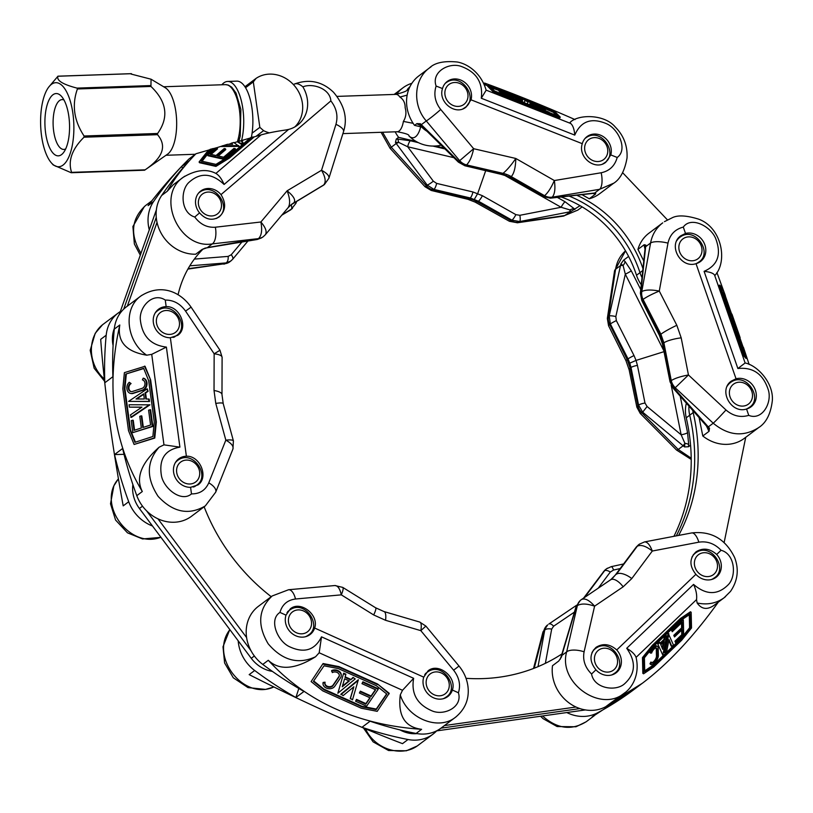 <?xml version="1.0" encoding="UTF-8"?>
<svg xmlns="http://www.w3.org/2000/svg" width="813" height="813" viewBox="0 0 813 813"><rect width="100%" height="100%" fill="white"/><g stroke="black" fill="none" stroke-linecap="round" stroke-linejoin="round"><path stroke-width="1.22" d="M141.747 295.363L140.862 296.003C122.865 308.432 126.137 341.551 146.706 355.19C126.045 351.694 117.072 341.633 119.796 324.997C105.802 387.466 113.312 442.973 142.305 491.53C135.507 477.983 141.116 463.197 159.145 447.191C146.442 461.571 146.096 477.963 158.129 496.377C173.078 512.383 188.768 515.584 205.211 505.971L191.512 516.255A37.388 33.13 -126.9 0 1 136.797 495.666A367.679 325.739 -126.9 0 1 122.611 448.502L114.521 454.569L124.023 454.335M120.314 311.542A37.388 33.13 -126.9 0 0 118.312 312.924A37.388 33.13 -126.9 0 0 106.198 335.21A367.679 325.739 -126.9 0 0 104.816 382.771L112.905 376.693A367.679 325.739 -126.9 0 1 114.287 329.133A37.388 33.13 -126.9 0 1 126.401 306.847L140.862 296.003M152.498 526.001A37.388 33.13 -126.9 0 1 128.708 501.733L123.2 505.869C111.889 444.05 104.379 388.533 100.69 339.346L106.198 335.21M128.708 501.733A367.679 325.739 -126.9 0 1 114.521 454.569M166.157 306.623C179.937 305.891 188.829 327.964 177.722 335.342L170.364 337.741A16.199 14.36 -126.9 0 1 153.362 322.558A16.199 14.36 -126.9 0 1 158.535 309.225A16.199 14.36 -126.9 0 1 166.157 306.623L165.273 300.078C152.925 291.816 139.155 306.847 140.334 319.682C142.082 336.074 150.771 345.21 166.38 347.09L179.907 447.14C164.907 449.782 158.748 459.294 161.431 475.696C163.759 488.511 181.39 502.688 191.482 493.887C199.663 493.989 205.435 490.31 208.778 482.841A14.329 6.402 21.8 0 1 215.709 492.16L205.343 505.879M118.424 478.867C96.3 503.857 129.552 549.568 160.883 537.23M103.851 323.777L103.83 323.787C87.021 335.617 87.286 364.112 104.318 378.96M156.33 421.947L154.775 438.065L134.104 444.457L128.505 430.656L122.834 388.766L124.389 372.649L145.06 366.257L150.669 380.057L156.33 421.947L155.761 421.835L154.206 437.953L154.775 438.065M159.145 447.191L163.962 444.853L179.907 447.14M166.38 347.09L151.726 354.346L146.706 355.19M190.588 487.333A16.199 14.36 -126.9 0 1 173.586 472.16A16.199 14.36 -126.9 0 1 178.758 458.817A16.199 14.36 -126.9 0 1 186.38 456.225C200.171 455.493 209.053 477.556 197.945 484.934L190.588 487.333L191.482 493.887M170.364 337.741L186.38 456.225M208.778 482.841L225.831 440.148C231.299 443.207 233.677 446.144 232.965 448.949L215.709 492.16M214.032 390.514A14.329 4.492 0.2 0 1 221.979 394.559L222.101 357.273C221.868 355.586 219.215 354.417 214.154 353.787L214.032 390.514L215.78 403.431L225.831 440.148C230.425 439.67 232.945 439.924 233.412 440.91L233.433 441.032M165.273 300.078C173.433 299.967 180.191 303.645 185.567 311.105L214.154 353.787L219.988 350.271L222.091 357.273M185.567 311.105L191.085 307.141L219.988 350.271M154.206 437.953L134.104 444.457M144.49 366.145L150.669 380.057M150.09 379.945L155.761 421.835M152.864 436.51L134.948 442.313L129.928 429.925L124.328 388.553L125.73 374.092L143.647 368.299L148.667 380.677L154.267 422.049L152.864 436.51M125.73 374.092L143.749 368.553M124.328 388.553L124.907 388.665L126.3 374.204M129.928 429.925L130.497 430.036L124.907 388.665M135.415 442.16L130.497 430.036M129.277 382.293L130.497 383.451A4.36 3.415 -79 0 0 128.342 388.004A4.36 3.415 -79 0 0 130.954 391.592A4.36 3.415 -79 0 0 132.346 391.5L142.082 388.35A4.36 3.415 -79 0 0 144.968 383.97A4.36 3.415 -79 0 0 142.417 379.895L143.19 378.167A6.23 4.878 101 0 1 146.431 384.143A6.23 4.878 101 0 1 142.326 390.149L132.59 393.299A6.23 4.878 101 0 1 130.588 393.431A6.23 4.878 101 0 1 126.899 388.766A6.23 4.878 101 0 1 129.277 382.293L131.076 383.563A4.36 3.415 101 0 0 128.901 387.933A4.36 3.415 101 0 0 131.239 391.632M143.19 378.167L143.759 378.279A6.23 4.878 101 0 1 147.001 384.254A6.23 4.878 101 0 1 142.895 390.26L133.159 393.411A6.23 4.878 101 0 1 131.167 393.543A6.23 4.878 101 0 1 130.883 393.472M147.224 388.807L147.549 391.205L145.029 392.913L145.842 398.98L149.175 399.092L149.501 401.49L128.606 401.388L147.224 388.807L148.118 391.317L145.598 393.025L146.401 398.98M129.389 407.14L129.064 404.742L149.948 404.833L131.33 417.425L130.436 414.915L141.96 407.13L129.389 407.14L141.797 407.242M132.671 420.189L134.043 430.362L141.35 427.994L139.775 416.327L141.228 415.86L142.814 427.526L150.598 425.006L148.586 410.169L150.618 409.803L152.874 426.439L132.834 432.628L131.208 420.656L132.671 420.189L133.241 420.301L134.582 430.189M141.228 415.86L141.808 415.971L143.342 427.353M150.049 409.691L152.295 426.327L152.874 426.439M152.295 426.327L132.834 432.628M149.379 404.722L130.761 417.313M148.606 398.98L148.921 401.378L149.501 401.49M148.921 401.378L128.606 401.388M147.549 391.205L148.118 391.317M145.029 392.913L145.598 393.025M144.328 398.99L143.627 393.848L136.025 398.99L144.328 398.99M143.688 394.305L136.757 398.99M130.497 383.451L131.076 383.563M455.534 717.229L455.565 717.208C464.731 709.576 468.938 700.013 468.166 688.499C467.495 680.166 464.447 672.686 459.01 666.05L453.613 670.186L420.829 630.654L385.565 620.299L373.675 614.943L341.308 594.852L295.495 599.008A14.329 6.382 -95.2 0 0 288.574 589.74L272.172 595.97C258.382 609.039 257.04 624.973 268.168 643.784C282.406 660.481 298.198 664.8 315.576 656.741C295.119 669.495 279.357 670.684 268.29 660.288C306.643 701.954 357.75 724.962 421.612 729.312C404.884 727.188 397.781 715.714 400.281 694.881C407.516 718.54 438.522 731.08 455.534 717.229L441.083 728.082A37.388 33.13 -126.9 0 1 416.104 733.448A367.679 325.739 -126.9 0 1 370.088 721.212L361.998 727.289A367.679 325.739 -126.9 0 0 408.014 739.515L402.506 743.651C356.328 726.039 305.21 703.032 249.174 674.627L254.682 670.491A37.388 33.13 -126.9 0 1 238.189 640.796M298.828 688.469L295.881 697.524L303.981 691.457A367.679 325.739 -126.9 0 1 262.782 664.424A37.388 33.13 -126.9 0 1 258.463 606.264L272.172 595.97M295.881 697.524A367.679 325.739 -126.9 0 1 254.682 670.491M455.565 717.208L456.327 716.619M436.662 730.877A37.388 33.13 -126.9 0 1 432.994 734.149A37.388 33.13 -126.9 0 1 408.014 739.515M365.535 728.855C374.925 749.545 402.384 757.919 418.512 745.013L418.532 745.003M229.876 629.658C209.093 656.182 243.544 701.08 273.818 686.944M377.547 683.997L389.203 693.296L377.212 711.334L361.318 708.235L322.751 690.877L311.105 681.568L323.086 663.54L338.98 666.63L377.547 683.997L389.142 693.875M400.281 694.881L402.506 690.288L413.634 678.306C410.971 693.784 417.272 704.708 432.516 711.07C444.518 715.826 462.78 706.975 458.41 692.767L452.384 690.044A16.199 14.36 -126.9 0 1 447.78 696.558A16.199 14.36 -126.9 0 1 433.451 697.767A16.199 14.36 -126.9 0 1 423.736 677.148L428.075 670.837C438.288 662.219 457.028 677.026 452.384 690.044M286.003 615.146L290.343 608.835C300.556 600.207 319.296 615.014 314.651 628.043A16.199 14.36 -126.9 0 1 310.048 634.557A16.199 14.36 -126.9 0 1 295.719 635.756A16.199 14.36 -126.9 0 1 286.003 615.146L279.967 612.433C268.646 619.536 277.243 640.573 288.879 646.406C303.818 653.642 314.702 650.451 321.511 636.843L319.184 652.778L315.576 656.741M314.651 628.043L423.736 677.148M385.565 620.299A14.329 4.461 -73.6 0 0 383.97 611.549L419.772 622.067C421.317 622.768 421.662 625.634 420.829 630.654L425.87 626.081L459.01 666.05M288.574 589.74L334.936 585.533C337.822 585.645 339.946 588.754 341.308 594.852C343.086 590.594 343.564 588.114 342.761 587.393L342.659 587.342M311.105 681.568L323.086 663.54M323.035 664.119L338.93 667.209L338.98 666.63M338.93 667.209L377.496 684.566M386.846 694.078L376.206 709.637L361.948 706.863L323.859 689.719L313.401 681.365L324.031 665.806L338.299 668.581L376.389 685.735L386.846 694.078M386.622 693.906L376.267 709.058L362.009 706.284L323.92 689.139L313.676 680.959M376.206 709.637L376.267 709.058M323.859 689.719L323.92 689.139M361.948 706.863L362.009 706.284M323.056 682.839A6.23 4.888 5.6 0 1 323.076 682.656A6.23 4.888 5.6 0 1 323.096 682.463L325.078 682.198L325.017 682.778A4.36 3.425 -174.4 0 0 324.875 683.408A4.36 3.425 -174.4 0 0 328.015 687.087A4.36 3.425 -174.4 0 0 333.076 685.572L338.848 677.127A4.36 3.425 -174.4 0 0 339.336 675.816A4.36 3.425 -174.4 0 0 337.06 672.442A4.36 3.425 -174.4 0 0 332.324 672.585L331.653 670.583A6.23 4.888 5.6 0 1 338.218 670.715A6.23 4.888 5.6 0 1 341.257 675.42A6.23 4.888 5.6 0 1 341.216 675.705M333.076 685.572L333.137 684.993A4.36 3.425 5.6 0 1 328.249 686.558A4.36 3.425 5.6 0 1 324.926 683.123M333.137 684.993L338.909 676.548A4.36 3.425 5.6 0 0 339.346 675.522M353.035 677.381L355.179 678.946L337.842 693.245L343.675 673.164L345.871 674.16L345.037 677.381L350.627 679.892L353.035 677.381L355.179 678.946M345.19 676.843L350.688 679.322M350.301 698.855L353.868 686.782L343.137 695.633L340.993 694.058L358.33 679.759L352.496 699.851L350.352 698.276L353.716 686.904M355.586 701.233L356.45 699.973L365.82 704.18L370.149 697.849L359.407 693.011L360.271 691.741L371.013 696.578L375.636 689.81L361.978 683.662L362.893 681.822L378.218 688.713L378.157 689.292L366.602 706.192L355.586 701.233L356.511 699.393L365.87 703.611L369.895 697.727M359.407 693.011L360.332 691.162L371.074 695.999L375.382 689.698M356.45 699.973L356.511 699.393M365.82 704.18L365.87 703.611M360.271 691.741L360.332 691.162M371.013 696.578L371.074 695.999M361.978 683.662L362.893 681.822M362.842 682.392L378.157 689.292M340.932 694.637L358.269 680.339M337.842 693.245L343.675 673.164M343.614 673.743L345.82 674.729M350.627 679.892L352.984 677.961M349.326 680.969L344.6 678.845L342.243 686.812L349.326 680.969M342.456 686.111L348.909 680.786M331.592 671.162A6.23 4.888 5.6 0 1 338.167 671.294A6.23 4.888 5.6 0 1 341.196 675.999A6.23 4.888 5.6 0 1 340.505 677.869L334.732 686.324A6.23 4.888 5.6 0 1 327.497 688.479A6.23 4.888 5.6 0 1 323.015 683.225A6.23 4.888 5.6 0 1 323.046 683.042L323.096 682.463M323.046 683.042L325.017 682.778M716.914 272.507L725.338 295.597M731.944 314.103L740.155 337.741M743.377 347.192L749.149 364.478M645.187 247.345A6.23 2.53 -11 0 0 644.465 246.857L644.191 244.723L637.941 249.408A37.388 33.13 -126.9 0 1 648.906 233.229L662.737 222.843C656.223 227.884 652.168 234.601 650.583 242.996L645.644 246.705L645.857 245.12L645.146 247.731A6.23 3.1 6 0 1 645.644 246.705L640.878 292.213L642.29 299.987L643.053 299.418A12.459 11.047 -126.9 0 1 641.772 291.542L641.823 291.501A12.459 11.057 55.1 0 0 643.063 299.418L660.908 334.234L659.963 334.946L662.951 343.533L663.896 342.822L660.908 334.234A14.329 1.463 152.9 0 1 676.833 325.302L681.192 337.852L688.448 374.966C680.674 376.409 674.953 378.269 671.274 380.575A12.459 10.996 51.4 0 0 675.268 387.71L675.217 387.76A12.459 11.047 -126.9 0 1 671.264 380.575L670.501 381.145L662.951 343.533A6.23 1.372 -11.4 0 0 662.504 344.204L670.054 381.825A6.23 1.372 -11.4 0 1 670.501 381.145L674.323 388.431A6.23 1.423 -41.4 0 1 673.337 388.411L707.3 426.896A6.23 1.423 -41.4 0 0 708.286 426.916L674.323 388.431L675.217 387.76L713.225 423.207C728.357 435.707 743.489 437.181 758.641 427.618L759.301 427.099M644.191 244.723L645.857 245.12M664.445 221.654L671.772 217.996C677.29 214.917 686.213 215.303 698.57 219.134C721.883 227.518 727.899 261.329 714.973 275.404M643.764 260.932L637.941 249.408M628.591 256.43L623.601 260.17L625.045 261.44A6.23 3.486 -44.3 0 1 623.083 265.485A6.23 1.26 -167.4 0 0 620.482 265.587L615.583 269.266L608.409 316.572A12.459 11.047 53.1 0 0 609.689 324.458A12.459 11.016 -129 0 1 608.348 316.623L609.211 315.972L610.36 323.95L609.689 324.458L627.169 359.549L630.156 368.147L637.9 405.616A12.459 11.047 53.1 0 0 641.853 412.791L641.792 412.831A12.459 11.087 -125 0 1 637.9 405.616L636.904 407.293M707.3 426.896L709.515 428.207L709.048 431.307L702.798 435.992L699.109 417.618M758.641 427.618L744.312 438.37A37.388 33.13 -126.9 0 1 702.798 435.992M709.515 428.207L708.286 426.916L713.225 423.207A14.329 0.65 133 0 0 725.979 409.965L688.448 374.966L675.268 387.71M709.048 431.307L706.406 425.88M680.227 396.216L687.554 432.699L688.682 444.487L688.469 446.754L684.556 446.937L684.912 443.339L683.133 445.788L684.556 446.937M690.562 445.178L688.469 446.754M614.537 270.953L625.512 250.861C620.156 255.587 616.843 261.715 615.583 269.266A14.329 5.63 8.6 0 0 614.537 270.953L607.372 318.218L608.348 316.623M620.908 263.849L609.211 315.972A6.23 1.26 -167.4 0 1 615.827 316.562L625.309 274.174L623.083 265.485L620.908 263.849L623.601 260.17M691.223 459.426L676.528 450.036A14.329 1.728 -44.8 0 0 678.225 449.467L691.202 458.186M663.997 351.663L636.04 360.413L637.433 365.413A6.23 1.372 168.6 0 0 631.02 367.496L638.571 405.108L642.666 412.181L641.853 412.791L678.225 449.467L683.133 445.788L642.666 412.181L647.097 406.51L681.142 434.782L684.912 443.339A6.23 1.86 2.5 0 1 688.682 444.487M723.397 299.367L718.865 285.414L719.739 285.099L722.676 288.351L746.923 358.106L746.039 358.421L743.112 355.169L723.397 299.367L724.271 299.052L719.739 285.099M715.013 275.109L714.556 275.038C713.235 273.158 709.749 271.918 704.088 271.329C717.808 265.333 721.68 254.418 715.704 238.595C710.806 226.268 691.06 216.014 683.306 227.081L685.511 233.453A16.199 14.36 -126.9 0 1 704.871 244.855A16.199 14.36 -126.9 0 1 700.491 261.522A16.199 14.36 -126.9 0 1 696.019 263.676C680.552 268.859 667.483 244.733 680.877 235.729L685.511 233.453M758.661 427.597C766.263 422.79 770.826 413.736 772.35 400.443C773.641 383.269 757.868 365.596 745.125 362.974L737.879 368.523L704.088 271.329M629.78 363.147L628.032 358.899L627.169 359.549A14.329 1.138 -26.5 0 0 625.99 360.728L629.14 369.783A14.329 3.323 -11.7 0 1 630.156 368.147L631.02 367.496L629.78 363.147L636.04 360.413L634.008 355.555A6.23 0.569 153.2 0 0 628.032 358.899L610.36 323.95A6.23 0.569 153.2 0 1 616.335 320.596L615.827 316.562M661.365 339.732L661.792 339.133M662.504 344.204L659.465 335.484A6.23 0.569 -26.8 0 1 659.963 334.946L642.29 299.987A6.23 0.569 -26.8 0 0 641.792 300.536L640.38 293.229A6.23 3.1 6 0 1 640.878 292.213L641.772 291.542L650.583 242.996A14.329 4.553 -169.7 0 1 667.981 243.138C669.882 234.652 674.983 229.296 683.306 227.081M625.045 261.44L631.284 270.831A6.23 0.569 -26.8 0 1 625.309 274.174L663.815 350.728M687.554 432.699A6.23 1.372 -11.4 0 1 681.142 434.782L671.172 385.118M708.011 427.689A6.23 4.156 -29.2 0 1 708.103 429.914M640.197 413.38L641.792 412.831M625.99 360.728L608.551 325.718L609.689 324.458M607.341 318.472L608.561 325.718M736.039 378.777A16.199 14.36 -126.9 0 1 755.389 390.179A16.199 14.36 -126.9 0 1 751.019 406.846A16.199 14.36 -126.9 0 1 746.547 409C731.07 414.183 718.001 390.067 731.395 381.053L736.039 378.777L696.019 263.676M737.879 368.523C753.123 366.907 763.295 374.122 768.387 390.149C772.198 402.74 762.238 420.88 748.753 415.372L746.547 409M667.981 243.138L659.282 291.064C651.345 289.56 645.522 289.702 641.823 291.501M676.833 325.302L659.282 291.064C652.046 294.072 646.64 296.857 643.063 299.418L643.053 299.418M746.923 358.106L743.997 354.854L743.112 355.169M743.997 354.854L738.417 339.743L737.543 340.058M738.417 339.743L724.271 299.052M720.511 287.019L723.123 289.916L746.151 356.185L743.549 353.279L720.511 287.019M721.161 289.042L725.135 298.076M723.123 289.916L722.239 290.231M742.289 347.293L744.617 354.478M729.942 311.572L731.07 314.824M732.249 318.208L733.001 320.363M736.822 331.348L738.082 334.976M742.787 347.11L739.23 337.334L737.757 335.718L740.653 344.509L737.127 333.96L738.631 335.586L742.787 347.11L741.913 347.425L738.113 337.375M730.481 316.531L730.877 314.895L731.761 314.58L732.564 316.907L732.127 318.726L735.196 324.458L735.999 326.785L735.491 326.968M730.623 311.318L726.985 301.206L725.918 300.017L729.861 311.359L725.704 299.784L724.566 298.523L729.363 312.7L723.753 296.542L726.588 299.692L730.623 311.318L729.586 311.45M730.42 311.084L729.83 311.298M726.985 301.206L726.395 301.41M729.861 311.359L729.119 311.623M729.647 311.115L729.027 311.338M725.704 299.784L725.084 300.007M735.999 326.785L730.846 317.598M731.039 317.527L731.761 314.58M732.178 320.779L737.137 330.037L736.415 332.984L731.985 320.85M734.027 325.058L735.765 330.037L736.05 328.838L734.027 325.058M736.05 328.838L735.419 329.062M742.137 345.495L741.263 345.81M718.326 602.118C693.387 636.823 668.022 663.896 642.24 683.337L611.173 702.605L605.665 706.741A37.388 33.13 -126.9 0 1 568.317 702.361A37.388 33.13 -126.9 0 1 552.494 665.715L558.734 661.03L561.265 657.29L576.397 606.315L580.309 600.4L576.051 606.62A6.23 1.382 16.6 0 1 576.397 606.315L577.291 605.644A12.459 11.047 -126.9 0 1 581.061 599.842A12.459 11.047 -126.9 0 1 581.071 599.831A12.459 10.945 53.2 0 0 577.352 605.604L566.661 651.863C557.809 682.402 600.441 713.123 624.13 693.286L624.862 692.717M642.158 683.387A367.679 325.739 -126.9 0 1 642.077 683.448A367.679 325.739 -126.9 0 1 605.665 706.741M641.172 684.129L634.902 688.835A367.679 325.739 -126.9 0 1 633.988 689.526A367.679 325.739 -126.9 0 1 597.575 712.808A37.388 33.13 -126.9 0 1 566.783 712.544M633.988 689.526L592.057 716.944L597.575 712.808M595.949 669.821C589.293 661.447 589.354 653.937 596.122 647.3C603.033 643.063 609.902 643.947 616.732 649.953A16.199 14.36 -126.9 0 1 617.219 671.873A16.199 14.36 -126.9 0 1 616.071 672.849A16.199 14.36 -126.9 0 1 595.949 669.821L591.569 674.007C594.039 688.459 615.309 691.782 624.282 684.038C635.563 673.957 636.376 662.036 626.711 648.286L693.56 584.415C706.243 595.279 717.889 595.299 728.519 584.456C736.659 575.787 734.962 553.877 721.07 550.279C714.678 543.633 707.269 540.93 698.845 542.18A14.329 5.549 -100.8 0 0 691.66 532.942C711.182 530.737 725.501 538.917 734.617 557.515C739.149 569.466 737.777 580.767 730.501 591.407L724.098 597.779L714.281 605.146C707.351 610.096 701.629 609.374 697.137 602.982C707.3 605.126 716.283 603.398 724.098 597.779L725.572 596.6M626.711 648.286C631.874 651.365 634.983 654.404 636.071 657.382L635.99 657.006C640.309 674.892 631.691 688.387 624.13 693.286L611.173 702.605M637.26 546.234L639.333 544.182A12.459 11.128 53.6 0 0 637.27 546.234L637.26 546.234A12.459 11.047 -126.9 0 1 639.242 544.253A12.459 11.047 -126.9 0 1 639.282 544.222M638.449 544.852L636.244 547.068A6.23 2.795 36.8 0 1 636.498 546.803L615.451 574.943L610.98 579.537M542.545 715.958C557.068 728.936 571.702 730.806 586.427 721.578L594.435 715.572M547.698 624.872A12.459 11.047 53.1 0 0 543.938 630.685L543.877 630.725A12.459 11.138 -127 0 1 547.667 624.902L543.938 630.685L534.232 668.195M607.453 568.175L605.878 569.293A12.459 11.047 53.1 0 0 603.896 571.275A12.459 10.945 -127.4 0 1 605.776 569.364A12.459 10.945 -127.4 0 1 605.827 569.324M620.136 568.592L613.541 570.035A6.23 1.687 -102.3 0 0 611.213 566.661L606.559 568.785L603.896 571.275L583.907 597.89M680.379 618.53L690.44 611.772L691.162 612.25L691.528 627.971L681.599 640.319L653.622 667.056L643.55 673.804L642.839 673.337L642.463 657.615L652.392 645.268L680.379 618.53L681.101 618.998L691.162 612.25M697.137 602.982L696.538 599.608C697.107 595.045 696.111 589.984 693.56 584.415M610.695 579.74L615.451 574.943A6.23 2.795 36.8 0 0 615.187 575.208L612.768 577.992M545.371 663.337L551.671 629.14A6.23 3.222 -169.6 0 0 544.74 630.075L538.003 666.67M576.051 606.62L561.366 655.878A6.23 1.382 16.6 0 1 561.722 655.573L566.661 651.863A14.329 5.894 -167 0 1 584.1 651.802L594.598 606.163C589.344 600.197 584.994 597.962 581.569 599.476L581.447 599.557A12.459 10.945 53.2 0 0 581.082 599.821L580.299 600.411M561.681 656.528L561.265 657.29M533.521 668.469L542.982 631.904L543.877 630.725M583.602 598.104L603.896 571.275M716.69 554.466A16.199 14.36 -126.9 0 1 717.168 576.376A16.199 14.36 -126.9 0 1 716.019 577.352A16.199 14.36 -126.9 0 1 695.898 574.324C689.241 565.95 689.302 558.45 696.07 551.803C702.981 547.566 709.861 548.45 716.69 554.466L721.07 550.279M616.732 649.953L695.898 574.324M698.845 542.18L652.311 551.031C649.933 544.842 647.341 541.804 644.546 541.915L644.353 541.956M631.782 578.571L652.311 551.031C645.868 545.99 640.847 544.395 637.27 546.234L616.396 574.242A14.329 6.585 -143.3 0 1 631.782 578.571L623.154 586.813L594.598 606.163C586.895 603.541 581.143 603.358 577.352 605.604M643.55 673.804L643.185 658.083L642.463 657.615M643.185 658.083L653.113 645.735L652.392 645.268M653.113 645.735L681.101 618.998M689.983 614.242L690.308 628.256L681.406 639.333L653.764 665.745L644.739 671.802L644.404 657.788L653.317 646.711L680.948 620.309L689.983 614.242M689.282 614.709L689.597 627.788L683.692 635.136M690.308 628.256L689.597 627.788M653.764 665.745L653.042 665.278L644.709 670.867M681.406 639.333L680.684 638.866L653.042 665.278M683.438 635.451L680.684 638.866M649.963 663.784L650.939 662.036L651.65 662.504A4.36 1.748 123.2 0 0 651.985 662.971A4.36 1.748 123.2 0 0 655.166 661.193A4.36 1.748 123.2 0 0 657.168 656.65L656.995 649.038A4.36 1.748 123.2 0 0 656.579 648.052A4.36 1.748 123.2 0 0 653.987 649.181A4.36 1.748 123.2 0 0 651.62 653.042L649.943 652.717A6.23 2.5 -56.8 0 1 653.347 647.463A6.23 2.5 -56.8 0 1 656.884 646.02L657.605 646.487A6.23 2.5 -56.8 0 1 658.195 647.89L658.367 655.502A6.23 2.5 -56.8 0 1 655.502 662.006A6.23 2.5 -56.8 0 1 650.969 664.536A6.23 2.5 -56.8 0 1 650.674 664.251L649.963 663.784A6.23 2.5 -56.8 0 0 650.248 664.069L650.969 664.536M657.168 656.65L656.457 656.182A4.36 1.748 -56.8 0 1 654.77 660.308A4.36 1.748 -56.8 0 1 651.701 662.625M656.457 656.182L656.274 648.571A4.36 1.748 -56.8 0 0 656.152 647.931M664.343 636.965L665.938 635.441L666.66 635.908L662.819 655.146L657.544 643.459L659.14 641.935L660.481 643.926L664.536 640.044L663.825 639.577L664.343 636.965L665.054 637.433L666.66 635.908M660.146 643.093L663.825 639.577M671.853 646.508L669.038 639.567L666.66 651.477L665.054 653.002L664.343 652.534L668.184 633.297L673.459 644.983L671.853 646.508L671.142 646.04L668.865 640.441M675.694 642.849L675.664 641.701L682.463 635.207L682.331 629.496L674.536 636.945L674.505 635.807L682.3 628.358L682.158 622.27L672.239 631.742L671.497 630.126L682.615 619.516L683.327 619.984L683.692 635.207L675.694 642.849L674.953 641.233L681.741 634.74L681.64 630.156M674.536 636.945L673.784 635.339L681.589 627.89L681.467 622.931M675.664 641.701L674.953 641.233M682.463 635.207L681.741 634.74M674.505 635.807L673.784 635.339M682.3 628.358L681.589 627.89M672.239 631.742L671.497 630.126M672.219 630.603L683.327 619.984M665.054 653.002L668.896 633.764M662.819 655.146L657.544 643.459M658.266 643.926L659.861 642.402M664.536 640.044L665.054 637.433M664.251 641.487L660.817 644.76L662.686 649.343L664.251 641.487M662.138 648.012L663.245 642.443M650.664 653.185A6.23 2.5 -56.8 0 1 654.069 647.941A6.23 2.5 -56.8 0 1 657.605 646.487M650.674 664.251L651.65 662.504M431.053 66.829L429.376 67.997C413.797 79.085 412.272 105.202 426.286 120.954A14.329 1.077 -40 0 0 440.717 109.481L473.654 148.708L515.818 158.474C515.605 167.427 514.08 173.474 511.265 176.604L510.239 177.366L543.745 196.319L551.214 197.915L595.716 192.894L595.523 194.063L589.252 198.768L581.966 194.642M459.711 160.649A12.459 10.976 54.5 0 0 466.53 164.907A12.459 11.047 -126.9 0 1 459.65 160.689L473.654 148.708C471.967 156.563 469.599 161.96 466.53 164.907L503.003 173.342C506.611 170.527 510.889 165.567 515.818 158.474L554.354 180.537C555.523 188.626 554.822 194.155 552.24 197.142L552.19 197.183A12.459 11.047 -126.9 0 1 544.578 195.689L543.745 196.319A6.23 1.28 -60.5 0 1 542.972 196.563L550.411 198.179A6.23 3.486 -96.4 0 0 551.214 197.915L552.19 197.183L599.608 189.307L613.642 183.22M610.807 154.937L605.807 162.234C595.248 171.055 577.596 157.133 582.291 143.688A15.894 14.075 -126.9 0 1 587.006 136.604A15.894 14.075 -126.9 0 1 600.36 135.121A15.894 14.075 -126.9 0 1 610.807 154.937L617.209 157.458C628.103 149.734 618.541 129.054 606.701 123.789C591.518 117.306 580.878 121.076 574.761 135.1C574.293 129.237 572.921 125.354 570.655 123.464L570.086 122.448C577.931 114.206 604.354 113.83 615.309 127.062C623.713 135.558 627.626 145.822 627.036 157.885C624.77 170.811 620.177 179.358 613.266 183.514L599.567 193.789A37.388 33.13 -126.9 0 1 589.252 198.768M580.045 205.669L564.608 215.567L577.84 210.1L563.216 216.136A14.329 6.565 -98.3 0 0 564.608 215.567L518.765 222.254A12.459 10.996 -125 0 1 511.214 220.73A12.459 11.047 53.1 0 0 518.826 222.213L519.71 221.553L511.966 220.171L509.446 221.299L517.475 222.772L518.765 222.254M575.025 119.582C543.186 105.609 513.013 93.434 484.507 83.038L483.765 83.597M582.291 143.688L471.032 99.816L466.032 107.103C455.483 115.934 437.821 102.011 442.516 88.566L436.114 86.046C431.093 71.991 448.796 62.144 460.941 66.31C476.388 71.91 483.176 82.55 481.286 98.231L486.133 90.233C481.245 72.916 467.445 63.699 457.191 62.001C444.03 60.721 434.762 62.723 429.386 67.997M442.516 88.566A15.894 14.075 -126.9 0 1 447.231 81.483A15.894 14.075 -126.9 0 1 460.585 79.999A15.894 14.075 -126.9 0 1 471.032 99.816M423.004 127.356L414.539 125.365A37.388 33.13 -126.9 0 1 418.837 75.904L429.396 67.987M484.507 83.038L486.926 85.507L484.121 84.4M420.606 124.989L420.412 124.816A6.23 4.99 -54.9 0 0 417.476 124.084L416.886 123.606L414.539 125.365M416.886 123.606L420.392 123.749L458.674 161.411L465.686 165.537L501.977 174.114L510.239 177.366A6.23 1.28 -60.5 0 1 509.477 177.62L542.972 196.563M444.091 148.078L435.341 146.015M416.185 141.492L398.594 137.336A37.388 33.13 -126.9 0 1 395.159 131.818M396.581 94.338A37.388 33.13 -126.9 0 1 402.892 87.875A37.388 33.13 -126.9 0 1 411.906 83.282M396.226 143.515L395.453 142.468L396.246 139.094L397.516 139.064A6.23 1.9 -90.2 0 1 398.594 142.346A6.23 1.148 143.3 0 1 396.226 143.515L391.287 147.214L426.286 185.72A12.459 11.047 53.1 0 0 433.166 189.947A12.459 11.108 -128.5 0 1 426.236 185.771L427.171 185.059L396.226 143.515M398.594 137.336L396.246 139.094M382.588 132.245L391.287 147.214L390.088 148.312L425.026 186.736L426.236 185.771M557.362 197.407L565.055 201.756A6.23 1.28 -60.5 0 0 561.112 207.274L519.842 215.303L515.899 214.652L482.404 195.709L472.912 191.959A6.23 1.982 103.3 0 1 470.199 197.955L433.908 189.388L427.171 185.059A6.23 1.148 143.3 0 0 433.319 181.177L407.699 146.767L398.594 142.346L395.453 142.468M507.678 97.926L492.78 91.473L487.597 86.188L487.973 85.335L540.157 105.344L555.055 111.798L560.238 117.082L559.872 117.936L507.678 97.926L508.054 97.072L493.156 90.619L492.78 91.473M517.2 222.803L563.216 216.136M474.873 201.98L477.526 201.919L511.214 220.73M468.003 199.337L469.253 198.667A31.158 27.601 -126.9 0 1 477.526 201.919L478.461 201.218L470.199 197.955L469.253 198.667L433.156 189.947L431.347 190.486L468.003 199.337L475.077 202.091L509.446 221.299M431.164 190.425L425.026 186.736M550.411 198.179L593.815 193.311A6.23 3.486 -96.4 0 0 594.628 193.047L599.608 189.307A14.329 5.488 -99.4 0 0 601.173 172.763L554.354 180.537C551.163 187.793 547.901 192.844 544.588 195.689A12.459 11.087 51.3 0 0 552.24 197.142M493.156 90.619L487.973 85.335M560.238 117.082L547.19 112.509L546.824 113.363M547.19 112.509L508.054 97.072M494.548 90.995L489.924 86.29L540.299 105.629L553.663 111.422L558.287 116.137L494.548 90.995M553.663 111.422L553.297 112.275L556.448 115.487M545.777 109.023L553.297 112.275M510.432 94.847L513.094 95.904M517.657 97.702L522.607 99.653M524.893 100.558L527.972 101.767M530.289 102.682L535.401 104.694A6.23 0.701 -156.7 0 1 539.608 105.751A6.23 0.701 -156.7 0 1 545.899 108.739L545.533 109.592L544.395 109.308L538.054 106.442M491.398 87.784L498.745 90.355M535.858 106.483L535.178 105.792A6.23 0.701 -156.7 0 1 535.045 105.527L535.411 104.674A6.23 0.701 -156.7 0 0 535.543 104.938L535.178 105.792M527.139 104.369L528.196 101.249L538.938 109.023M521.743 102.245L512.952 96.239L513.318 95.385L515.554 96.269L522.302 100.873L522.83 99.135L522.21 100.812M502.343 94.379L498.643 90.599L499.009 89.745L510.564 94.532L510.198 95.385L502.658 92.418M510.564 94.532L501.062 90.792L502.942 92.702L514.223 97.387L513.857 98.241L504.914 94.715M514.223 97.387L503.318 93.088L505.33 95.141L519.568 100.995L503.938 95.06M504.03 94.857L499.009 89.745M522.83 99.135L525.066 100.019L524.07 103.16M524.212 102.824L513.318 95.385M539.08 108.688L529.69 104.562L527.2 104.389M527.342 104.054L528.196 101.249M535.371 106.798L535.066 107.499M529.761 104.349L534.548 106.239L530.106 103.2L529.761 104.349M530.726 104.725L529.832 104.115M545.899 108.739L537.22 105.599L539.73 108.159L549.131 112.245L548.877 112.844M544.771 108.454L544.395 109.308M549.131 112.245A6.23 0.701 -156.7 0 1 543.45 110.385A6.23 0.701 -156.7 0 1 538.054 107.499L535.543 104.938M595.523 194.063L594.313 193.829A6.23 2.449 -77.3 0 0 593.978 193.301M504.771 175.395L561.112 207.274L570.055 209.957A6.23 4.451 -38.3 0 1 574.364 208.799L574.882 209.551M505.442 175.638L501.194 174.348A6.23 1.982 -76.7 0 0 501.977 174.114L503.003 173.342A31.158 27.601 -126.9 0 1 511.265 176.604L544.578 195.689M474.365 199.317L477.719 193.494L485.696 170.689M519.842 215.303A6.23 1.667 79 0 1 519.71 221.553L569.547 211.868A6.23 1.667 79 0 0 570.055 209.957L570.777 211.604M593.815 193.311L595.716 192.894M505.462 175.608L506.235 175.405M458.4 162.143A6.23 0.671 -45.5 0 1 458.674 161.411L459.65 160.689L426.286 120.954L421.307 124.694A6.23 0.671 -45.5 0 0 421.022 125.415L458.4 162.143L464.904 165.771A6.23 1.982 -76.7 0 0 465.686 165.537L466.53 164.907M420.392 123.749L421.114 125.446A6.23 0.671 -45.5 0 1 421.022 125.415L420.595 124.989M418.39 142.651L410.413 140.771A6.23 1.982 -76.7 0 0 407.699 146.767L453.847 157.671M247.945 241.024L232.579 259.357A6.23 2.835 -140 0 1 232.355 259.56L230.76 261.085L226.065 262.924A6.23 3.455 -94.6 0 0 228.138 256.4L194.368 259.093M187.894 269.093L225.099 263.656A12.459 11.047 53.1 0 0 229.886 261.735L232.579 259.357A6.23 2.835 -140 0 0 231.217 254.764L228.138 256.4M182.722 168.149L181.462 166.624A367.679 325.739 53.1 0 0 153.606 201.512A37.388 33.13 53.1 0 0 149.277 229.866M140.964 253.31C129.795 234.652 131.31 218.748 145.507 205.587L151.828 200.841M181.462 166.624L189.551 160.547A367.679 325.739 53.1 0 0 161.696 195.435A37.388 33.13 53.1 0 0 161.574 234.002A37.388 33.13 53.1 0 0 195.699 254.215L201.98 249.51L207.406 247.599L212.345 243.89C178.911 249.693 155.374 195.892 183.22 177.285L184.805 176.177M199.571 212.904C205.73 219.723 212.295 221.034 219.286 216.837C225.76 210.618 226.329 203.22 220.994 194.622A15.894 14.075 53.1 0 0 200.72 191.035A15.894 14.075 53.1 0 0 200.12 191.512A15.894 14.075 53.1 0 0 199.571 212.904L194.754 217.01C180.811 212.894 180.09 190.76 188.758 182.549C200.049 172.244 211.827 172.884 224.093 184.46C221.705 178.88 218.961 175.202 215.892 173.433L216.024 173.494C206.685 168.586 195.75 169.856 183.22 177.295L173.271 184.754L167.204 191.299C174.46 178.454 184.043 165.943 195.943 153.759L209.663 149.785M261.634 237.853L257.254 239.479A6.23 1.636 -99.4 0 0 257.579 239.276L262.508 237.254M263.29 236.674A12.459 11.047 -126.9 0 1 263.249 236.705A12.459 11.047 -126.9 0 1 258.453 238.626L258.524 238.575A12.459 10.945 52.7 0 0 263.321 236.654L265.292 234.794M153.606 201.512L148.098 205.648C161.553 188.149 175.171 172.59 188.972 158.992L195.943 153.759M215.77 148.017L210.232 149.297L206.675 152.326L199.104 161.95L199.449 162.702L215.933 166.401L229.378 158.088L254.256 136.869L261.075 134.897C267.67 133.027 275.79 131.411 285.414 130.05L288.605 129.43A31.158 27.601 53.1 0 0 297.426 125.222A31.158 27.601 53.1 0 0 302.893 86.859C299.225 83.769 296.206 82.936 293.839 84.379L293.483 84.654M216.268 147.875L227.477 144.308L232.66 144.257L231.085 143.261L231.827 144.267M228.616 144.287L230.851 143.647M220.872 146.533L239.083 146.37L233.788 142.478L231.085 143.261M234.134 142.692L250.109 138.068M254.256 136.869L250.678 137.58L228.016 156.919L215.953 164.368L201.268 161.076L208.057 152.448L208.402 153.2L202.061 161.259M292.436 208.484L282.04 214.886M289.631 210.476L290.18 210.15A12.459 11.047 53.1 0 0 291.034 209.571L295.952 203.301A6.23 1.474 -160.6 0 0 295.221 202.163M292.639 203.707A6.23 2.876 -120.9 0 0 292.751 203.646A6.23 2.876 -120.9 0 0 292.863 203.565L324.397 184.541A12.459 11.047 -126.9 0 1 323.544 185.11L323.554 185.1A12.459 11.138 52.9 0 0 324.438 184.5A12.459 11.047 -126.9 0 1 324.397 184.541L328.859 178.321M213.809 148.586L208.402 153.2M241.654 141.462L243.321 140.029M241.431 144.358L243.117 142.925L242.772 142.173L241.095 143.606L241.431 144.358L237.345 141.767M218.219 156.005L225.78 149.551L225.435 148.789L217.244 155.781L223.636 157.214L234.053 148.322L235.597 149.348L223.91 159.307L207.945 155.73L207.6 154.978L216.004 147.814L217.203 148.078L217.549 148.83L211.034 154.389M194.754 217.01C200.252 224.388 207.122 227.782 215.354 227.213A14.329 6.484 83.5 0 1 212.345 243.89L258.453 238.626L207.406 247.599A6.23 1.636 -99.4 0 1 207.081 247.802L257.254 239.479M220.994 194.622L330.861 100.903C330.007 88.353 312.324 82.896 302.893 86.859M293.839 84.379L294.438 84.034C309.133 78.668 322.141 81.391 333.442 92.184C344.427 105.07 347.781 118.22 343.533 131.635A14.329 5 17.4 0 0 335.952 124.328L321.531 170.263L287.131 190.801L260.882 222C262.406 230.008 261.623 235.536 258.524 238.575M215.354 227.213L260.882 222C265.648 227.528 267.142 231.756 265.384 234.683L265.363 234.703M287.131 190.801C290.048 198.524 290.383 204.144 288.137 207.64L291.674 204.297A31.158 27.601 53.1 0 1 293.798 202.864C296.013 200.262 293.798 196.238 287.131 190.801M343.533 131.635L328.94 178.118C329.326 175.771 326.856 173.149 321.531 170.263C325.546 177.285 326.226 182.234 323.554 185.1L291.227 204.642M229.886 261.735L229.805 261.796A12.459 11.128 -126.5 0 1 229.805 261.796L223.931 264.184M229.794 261.806A12.459 11.128 -126.5 0 1 225.049 263.697M281.776 215.201L290.993 209.602A12.459 10.945 -126.7 0 1 290.18 210.15L291.024 209.52A6.23 2.876 -120.9 0 0 291.135 204.713M252.965 136.919L229.032 157.336L229.378 158.088M229.032 157.336L215.597 165.639L215.933 166.401M208.057 152.448L212.518 148.637M215.597 165.639L199.104 161.95M238.737 145.618L222.427 145.771M217.203 148.078L210.059 154.175L216.045 155.517L224.246 148.525L225.435 148.789M235.252 148.596L223.565 158.555L223.91 159.307M223.565 158.555L207.6 154.978M241.095 143.606L237.579 141.381M242.04 140.09L240.943 141.015L242.772 142.173M642.016 277.599A31.158 27.601 -126.9 0 1 639.973 272.66A112.174 99.379 53.1 0 0 569.1 196.085A112.174 99.379 -126.9 0 1 639.973 272.66A31.158 27.601 53.1 0 0 642.016 277.599M561.224 196.97A31.158 27.601 53.1 0 0 562.769 197.589A112.174 99.379 -126.9 0 1 636.508 275.261A31.158 27.601 53.1 0 0 641.274 284.692M622.646 172.702L667.443 219.886M642.961 268.615A112.174 99.379 53.1 0 0 576.691 195.232M127.316 306.166L157.031 222.366M203.382 248.737A112.174 99.379 53.1 0 0 178.067 294.784M156.259 217.356L123.718 309.123L156.259 217.356M156.37 209.937A31.158 27.601 53.1 0 0 156.015 210.872L119.247 314.56M114.379 328.289L114.013 329.316A31.158 27.601 53.1 0 0 113.088 345.505M440.971 728.163L579.964 708.58L440.971 728.163M576.01 707.015L444.447 725.562M466.022 678.316A186.96 165.628 53.1 0 0 561.956 653.906M436.49 730.907L585.421 709.922M399.966 729.901A31.158 27.601 53.1 0 0 417.049 733.621M688.946 406.104A31.158 27.601 53.1 0 0 689.719 415.199A186.96 165.628 -126.9 0 1 676.304 535.869A186.96 165.628 53.1 0 0 689.719 415.199A31.158 27.601 -126.9 0 1 688.946 406.104M745.734 437.303L724.149 542.464M678.631 535.421A186.96 165.628 53.1 0 0 693.184 412.598A31.158 27.601 -126.9 0 1 692.757 410.423M686.375 403.187A31.158 27.601 53.1 0 0 686.253 417.801A186.96 165.628 -126.9 0 1 673.926 536.316M146.604 510.869L250.993 650.695L146.604 510.869M246.603 637.565L157.956 518.816M204.134 506.784A186.96 165.628 53.1 0 0 271.217 596.691M132.885 484.568A31.158 27.601 53.1 0 0 139.419 508.491L251.258 658.306A31.158 27.601 53.1 0 0 272.385 671.396M221.858 84.765A37.388 14.746 88 0 1 227.65 81.452A37.388 14.746 88 0 1 241.461 101.31A37.388 14.746 88 0 1 241.654 140.202M251.369 137.387A37.388 14.746 -92 0 0 250.292 99.694A37.388 14.746 -92 0 0 236.807 81.137L227.65 81.452M48.81 86.991A42.063 16.595 -92 0 0 40.65 125.283A42.063 16.595 -92 0 0 51.422 162.925A42.063 16.595 -92 0 0 62.967 165.141A42.063 16.595 -92 0 0 72.286 109.603A42.063 16.595 -92 0 0 48.81 86.991L57.947 76.229C56.402 80.457 62.764 84.42 77.032 88.109L77.408 88.973C71.727 104.918 73.942 120.598 84.074 136.005L83.993 137.214C71.951 149.196 67.814 160.913 71.585 172.356L145.121 169.836C162.956 157.641 167.092 145.934 157.529 134.684L157.61 133.474C169.084 117.326 166.858 101.655 150.944 86.452L151.055 79.207L131.025 74.044M68.81 116.157A31.158 12.286 -92 0 0 61.544 96.412A31.158 12.286 -92 0 0 44.949 125.141A31.158 12.286 -92 0 0 63.475 152.661A31.158 12.286 -92 0 0 68.81 116.157M71.117 172.702L53.221 164.958L51.422 162.925M144.663 170.171L71.585 172.356M57.845 76.239L131.493 73.698M151.055 79.207L165.324 87.774A34.278 13.516 88 0 1 176.624 120.619A34.278 13.516 88 0 1 167.6 154.145L144.694 170.141M65.68 148.901A24.929 9.837 88 0 1 63.81 149.429A24.929 9.837 88 0 1 53.13 124.856A24.929 9.837 88 0 1 62.103 99.603A24.929 9.837 88 0 1 64.003 99.999M244.937 86.737L256.085 78.373A31.158 27.601 -126.9 0 1 295.2 86.645A31.158 27.601 -126.9 0 1 294.824 126.93M269.276 132.865A31.158 27.601 -126.9 0 1 263.595 130.649L255.973 136.371M245.556 87.713L253.321 81.889L259.845 127.356L263.595 130.649M256.085 78.373L253.321 81.889M259.845 127.356L252.081 133.18M413.126 123.312L403.39 121.411C405.992 117.204 406.581 112.672 405.159 107.794C405.209 102.977 403.451 99.389 399.894 97.062L407.161 95.131M421.612 127.031A30.01 26.585 53.1 0 0 427.038 131.32M142.305 491.53L136.797 495.666M119.796 324.997L114.013 329.316M151.726 354.346L163.962 444.853M215.78 403.431A14.329 2.52 -15.3 0 1 223.219 403.644L233.412 440.91M142.326 390.149L142.895 390.26M132.59 393.299L133.159 393.411M421.612 729.312L416.104 733.448M268.29 660.288L262.782 664.424M319.184 652.778L402.506 690.288M453.613 670.186C459.243 677.463 460.839 684.983 458.41 692.767M321.511 636.843L413.634 678.306M279.967 612.433C282.202 604.567 287.385 600.096 295.495 599.008M373.675 614.943A14.329 2.49 -58.2 0 0 375.596 607.768L383.97 611.549M338.848 677.127L338.909 676.548M631.284 270.831L640.766 289.58M645.004 249.093L644.465 246.857M637.433 365.413L644.983 403.024A6.23 1.372 168.6 0 0 638.571 405.108L637.9 405.616M671.264 380.575L663.896 342.822A14.329 2.998 168.9 0 1 681.192 337.852M745.115 362.964L714.556 275.038M616.335 320.596L634.008 355.555M647.097 406.51L644.983 403.024M663.215 347.73A6.23 0.569 -26.8 0 1 662.636 348.005M748.753 415.372C740.511 417.78 732.92 415.982 725.979 409.965M739.23 337.334L738.356 337.649M574.415 612.118L553.612 626.203A6.23 2.886 -124.1 0 0 548.805 624.059L576.529 605.289L548.866 624.028M623.154 586.813A14.329 6.484 -124.1 0 0 610.604 579.801A14.329 6.484 -124.1 0 0 610.482 579.882L581.691 599.394M613.541 570.035L610.299 572.047A6.23 2.795 -143.2 0 0 604.577 570.767L584.669 597.372M636.081 657.371L696.538 599.608M610.299 572.047L598.216 588.195M551.671 629.14L553.612 626.203M591.569 674.007C585.045 667.483 582.555 660.085 584.1 651.802M656.995 649.038L656.274 648.571M515.899 214.652A6.23 1.28 119.5 0 1 511.966 220.171L478.461 201.218A6.23 1.28 119.5 0 0 482.404 195.709M574.761 135.1L481.286 98.231M433.319 181.177L436.622 183.392A6.23 1.982 103.3 0 1 433.908 189.388L433.166 189.947M570.655 123.464L486.103 90.121M440.717 109.481C435.067 102.235 433.532 94.42 436.114 86.046M617.209 157.458C614.821 165.913 609.476 171.015 601.173 172.763M592.789 193.433L594.313 193.829M574.364 208.799L565.055 201.756M417.476 124.084L421.723 126.106M410.413 140.771L397.516 139.064M444.955 148.931L432.851 146.066M472.912 191.959L436.622 183.392M188.118 268.686L225.099 263.656L226.065 262.924L189.815 265.821M161.696 195.435L167.204 191.299M290.18 210.15L281.806 215.16M322.558 185.811A6.23 2.876 -120.9 0 0 322.69 185.74A6.23 2.876 -120.9 0 0 322.802 185.669L323.544 185.11M215.892 173.433L261.075 134.897M224.093 184.46L288.605 129.43M335.952 124.328C338.218 115.944 336.521 108.139 330.861 100.903M241.898 242.03L231.217 254.764M636.508 275.261L642.758 270.566M562.769 197.589L563.998 196.655M693.184 412.598L686.253 417.801M251.258 658.306L254.357 655.979M142.519 506.164L139.419 508.491M216.045 218.585A15.579 13.801 53.1 0 0 218.108 217.325C232.965 208.595 214.784 180.679 199.409 192.407A15.579 13.801 53.1 0 0 198.555 193.108M198.453 204.287A12.459 11.047 53.1 0 0 217.051 214.215A12.459 11.047 53.1 0 0 214.246 193.494A12.459 11.047 53.1 0 0 198.453 204.287M694.485 564.944A12.459 11.047 53.1 0 0 713.072 574.872A12.459 11.047 53.1 0 0 710.277 554.151A12.459 11.047 53.1 0 0 694.485 564.944M711.324 579.567A15.579 13.801 53.1 0 0 714.139 577.982C728.987 569.242 710.806 541.326 695.44 553.064A15.579 13.801 53.1 0 0 691.904 557.22M176.685 472.333A12.459 11.047 53.1 0 0 195.272 482.261A12.459 11.047 53.1 0 0 192.468 461.53A12.459 11.047 53.1 0 0 176.685 472.333M193.209 487.068A15.579 13.801 53.1 0 0 196.34 485.371C211.187 476.631 193.006 448.715 177.63 460.443A15.579 13.801 53.1 0 0 175.334 462.709M288.513 622.148A12.459 11.047 53.1 0 0 307.111 632.077A12.459 11.047 53.1 0 0 304.306 611.346A12.459 11.047 53.1 0 0 288.513 622.148M305.363 636.762A15.579 13.801 53.1 0 0 308.178 635.187C323.025 626.447 304.845 598.531 289.469 610.258A15.579 13.801 53.1 0 0 286.969 612.778M426.246 684.15A12.459 11.047 53.1 0 0 444.843 694.078A12.459 11.047 53.1 0 0 442.038 673.347A12.459 11.047 53.1 0 0 426.246 684.15M443.095 698.774A15.579 13.801 53.1 0 0 445.91 697.188C460.758 688.448 442.577 660.532 427.201 672.27A15.579 13.801 53.1 0 0 424.701 674.79M156.452 322.731A12.459 11.047 53.1 0 0 175.049 332.669A12.459 11.047 53.1 0 0 172.244 311.938A12.459 11.047 53.1 0 0 156.452 322.731M172.986 337.476A15.579 13.801 53.1 0 0 176.106 335.769C190.964 327.039 172.783 299.123 157.407 310.851A15.579 13.801 53.1 0 0 155.1 313.107M594.537 660.441A12.459 11.047 53.1 0 0 613.124 670.369A12.459 11.047 53.1 0 0 610.319 649.638A12.459 11.047 53.1 0 0 594.537 660.441M611.376 675.054A15.579 13.801 53.1 0 0 614.191 673.479C629.038 664.739 610.858 636.823 595.492 648.55A15.579 13.801 53.1 0 0 591.955 652.707M729.485 394.437A12.459 11.047 53.1 0 0 748.072 404.366A12.459 11.047 53.1 0 0 745.267 383.645A12.459 11.047 53.1 0 0 729.485 394.437M746.304 409.071A15.579 13.801 53.1 0 0 749.139 407.476C763.986 398.736 745.806 370.83 730.44 382.557A15.579 13.801 53.1 0 0 727.249 386.104M678.957 249.113A12.459 11.047 53.1 0 0 697.554 259.042A12.459 11.047 53.1 0 0 694.749 238.311A12.459 11.047 53.1 0 0 678.957 249.113M695.776 263.747A15.579 13.801 53.1 0 0 698.621 262.152C713.468 253.412 695.288 225.496 679.912 237.233A15.579 13.801 53.1 0 0 676.731 240.77M584.74 149.866A12.459 11.047 53.1 0 0 603.327 159.795A12.459 11.047 53.1 0 0 600.533 139.064A12.459 11.047 53.1 0 0 584.74 149.866M602.697 163.972A15.579 13.801 53.1 0 0 604.394 162.905C619.242 154.165 601.061 126.249 585.695 137.976A15.579 13.801 53.1 0 0 584.832 138.688M444.965 94.735A12.459 11.047 53.1 0 0 463.562 104.664A12.459 11.047 53.1 0 0 460.758 83.942A12.459 11.047 53.1 0 0 444.965 94.735M462.932 108.84A15.579 13.801 53.1 0 0 464.619 107.773C479.477 99.044 461.296 71.127 445.92 82.855A15.579 13.801 53.1 0 0 445.067 83.566M83.993 137.214L157.529 134.684M150.568 85.578L77.032 88.109M77.408 88.973L150.944 86.452M157.61 133.474L84.074 136.005M238.931 140.984L240.221 136.178L240.872 109.481L236.024 93.038L231.725 87.194L228.341 85.101L225.465 84.643A34.278 13.516 88 0 1 238.524 104.653A34.278 13.516 88 0 1 237.406 141.655M409.467 87.723A25.254 9.959 -92 0 0 407.313 89.46C408.014 90.578 404.213 92.215 395.911 94.379A18.699 7.378 88 0 1 399.894 97.062M403.39 121.411A18.699 7.378 88 0 1 397.191 131.747C405.626 133.332 409.528 134.704 408.909 135.862A25.254 9.959 -92 0 0 420.667 126.808M118.312 312.924L103.83 323.787M102.357 324.966L95.212 333.3L90.202 350.312L94.166 368.259L104.572 381.236M160.964 537.352L142.58 538.958L127.489 532.83L115.558 520.015L110.517 503.806L113.861 485.828L118.403 478.755M232.945 448.959L233.402 440.91M223.219 403.644L221.979 394.559M191.085 307.141C180.75 292.223 161.36 282.883 140.893 295.983M130.588 393.431L131.167 393.543M432.994 734.149L418.512 745.013M273.93 686.995L265.516 689.404L248.016 687.595L233.311 677.798L224.601 662.951L223.006 646.762L229.794 629.547M416.998 746.08L406.388 750.785L388.553 750.511L373.116 741.863L363.441 727.981M425.87 626.091L419.772 622.077M334.926 585.543L342.761 587.403L375.596 607.768M341.196 675.999L341.257 675.42M323.015 683.225L323.076 682.656M673.337 388.411L670.054 381.825M641.792 300.536L659.465 335.484M645.146 247.731L640.38 293.229M629.14 369.783L636.864 407.171L640.227 413.411L676.528 450.036M737.127 333.96L736.608 334.143M611.213 566.661L623.601 563.958M561.366 655.878L560.157 659.363M610.512 579.903L612.646 578.094M636.244 547.068L615.187 575.208M586.122 721.812L575.97 726.761L557.118 726.558L543.104 718.682L540.574 716.243M542.993 631.904L547.677 624.892M603.317 571.854L605.878 569.293M644.546 541.915L691.66 532.942M644.526 541.925L639.333 544.182M611.457 579.191L581.082 599.821M582.128 206.888L577.819 210.11M402.892 87.875L394.153 94.44M390.088 148.312L381.094 132.295M509.477 177.62L505.432 175.628M464.904 165.771L501.194 174.348M262.497 237.274L263.331 236.644M288.137 207.64L265.384 234.683M140.303 255.18L134.369 243.971L132.905 226.502L144.419 206.451M296.654 201.309L295.952 203.301M323.635 185.11L290.749 204.988M205.78 247.995L207.081 247.802M204.652 248.239L205.77 247.985M199.409 192.407L198.697 192.945M218.108 217.325L216.898 218.24M712.493 579.222L714.139 577.982M693.296 554.669L695.44 553.064M194.551 486.713L196.34 485.371M175.984 461.682L177.63 460.443M306.521 636.427L308.178 635.187M287.68 611.6L289.469 610.258M444.254 698.428L445.91 697.188M425.412 673.611L427.201 672.27M174.317 337.121L176.106 335.769M155.761 312.09L157.407 310.851M612.535 674.719L614.191 673.479M593.348 650.156L595.492 648.55M747.482 408.715L749.139 407.476M728.499 384.01L730.44 382.557M696.965 263.392L698.621 262.152M677.971 238.687L679.912 237.233M603.327 163.698L604.394 162.905M584.974 138.515L585.695 137.976M463.552 108.576L464.619 107.773M445.209 83.393L445.92 82.855M71.361 172.732L144.623 170.212M131.198 73.668L57.936 76.188M225.465 84.643L163.637 86.767M195.262 154.267L165.994 155.273M395.911 94.379L337.08 96.391M397.191 131.747L342.913 133.606M408.909 135.862A34.278 34.278 0 0 0 441.124 145.171M409.925 86.737A34.278 34.278 0 0 0 407.313 89.46"/></g></svg>

